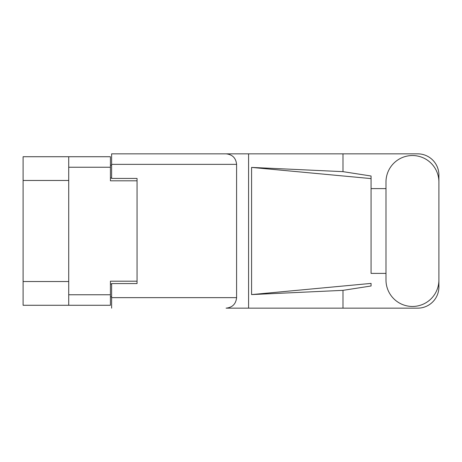 <?xml version="1.0" encoding="UTF-8"?>
<svg xmlns="http://www.w3.org/2000/svg" width="462" height="462" viewBox="0 0 462 462"><rect width="100%" height="100%" fill="white"/><g stroke="black" fill="none" stroke-linecap="round" stroke-linejoin="round"><path stroke-width="0.69" d="M68.717 180.469L23.1 180.469L23.1 156.728L110.43 156.728L110.43 180.804L137.052 180.804L137.052 178.43L137.052 283.57L111.619 283.57L111.619 297.644L236.596 297.644L236.596 164.357L111.619 164.357L111.619 153.84L417.706 153.84A21.194 21.194 0 0 1 438.9 175.04L438.9 188.612M137.052 283.57L137.052 281.196L110.43 281.196L110.43 305.272L23.1 305.272L23.1 281.531L68.717 281.531M23.1 180.469L23.1 281.531M68.717 305.272L68.717 156.728M111.619 296.795L110.43 296.795M110.43 165.205L111.619 165.205M385.989 280.007A26.455 26.455 0 0 0 412.445 306.462A26.455 26.455 0 0 0 438.9 280.007L438.9 181.993A26.455 26.455 0 0 0 412.445 155.538A26.455 26.455 0 0 0 385.989 181.993L385.989 280.007M236.596 297.644C235.926 303.984 232.421 307.49 226.08 308.16L417.706 308.16A21.194 21.194 0 0 0 438.9 286.96L438.9 273.388M385.989 273.388L371.067 273.394L371.067 178.592L371.067 273.394M251.582 167.411L371.067 178.592L371.067 176.01L342.989 171.65L251.582 167.411L251.582 294.589L371.067 283.408L371.067 285.99L342.989 290.35L342.989 308.16M251.582 294.589L342.989 290.35M342.989 171.65L342.989 153.84M248.585 308.16L248.585 153.84L111.619 153.84M371.067 188.606L385.989 188.612M137.052 178.43L111.619 178.43L111.619 164.357M111.619 308.16L111.619 297.644M226.08 153.84C232.421 154.51 235.926 158.016 236.596 164.357M68.717 294.762L110.43 294.762M110.43 167.238L68.717 167.238M110.43 284.078L111.619 284.078M111.619 177.922L110.43 177.922"/></g></svg>
